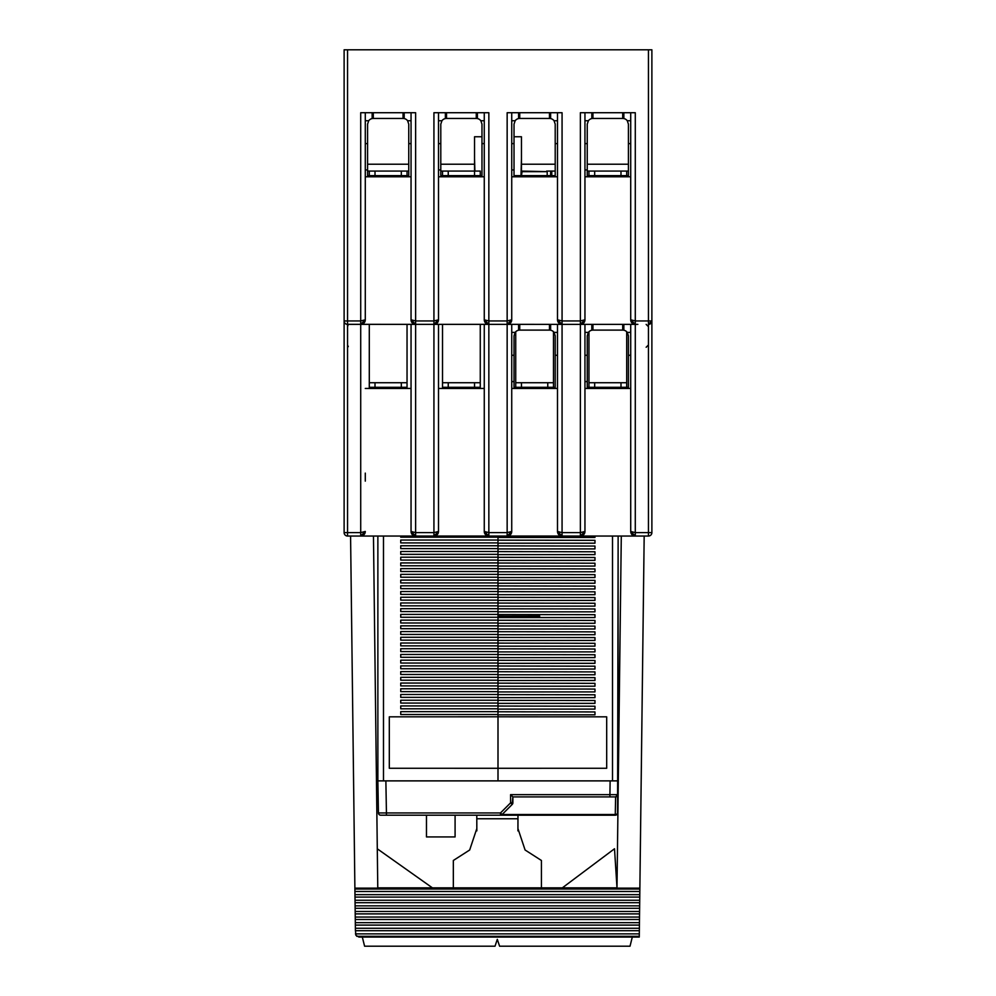 <?xml version="1.0" encoding="UTF-8"?>
<svg xmlns="http://www.w3.org/2000/svg" width="996" height="996" viewBox="0 0 996 996"><rect width="100%" height="100%" fill="white"/><g stroke="black" fill="none" stroke-linecap="round" stroke-linejoin="round"><path stroke-width="1.49" d="M480.271 175.645L480.271 171.075L442.51 171.075L442.51 175.645M438.501 169.93L440.792 169.93L440.792 175.645L446.519 175.645L446.519 176.79M481.417 176.79L481.417 175.645L446.519 175.645M440.792 171.075L442.51 171.075M474.544 136.751L481.977 136.751L474.544 136.751L474.544 164.216L440.792 164.216M474.544 175.645L474.544 164.216M514.023 136.751L521.456 136.751L514.023 136.751M344.118 532.611L344.118 49.8L651.882 49.8L651.882 532.611A3.436 3.436 0 0 1 648.446 536.047L347.554 536.047A3.436 3.436 0 0 1 344.118 532.611L347.554 532.611L347.554 536.047A3.436 3.436 0 0 1 344.118 532.611M407.04 324.385L407.04 382.738L401.326 382.738L401.326 387.307L407.04 387.307L407.04 382.738M369.292 324.385L369.292 387.307L401.326 387.307A5.715 5.715 0 0 1 400.18 388.452L400.728 387.979M375.006 387.307A5.715 5.715 0 0 0 376.152 388.452A5.715 5.715 0 0 1 375.006 387.307L375.006 382.738L369.292 382.738M375.006 382.738L401.326 382.738M384.157 387.307A5.715 5.715 0 0 1 383.024 388.452M393.32 388.452A5.715 5.715 0 0 1 392.175 387.307A5.715 5.715 0 0 0 393.32 388.452M594.986 536.047L594.961 537.466L498 537.466L498 536.022L498 541.737M498 540.156L594.961 540.33L594.986 541.762L594.961 543.194L498 543.194L498 547.464M498 545.883L594.961 546.057L594.986 547.476L594.961 548.908L498 548.908L498 553.178M498 551.597L594.961 551.772L594.986 553.203L594.961 554.635L498 554.635L498 558.905M498 557.324L594.961 557.499L594.986 558.918L594.961 560.35L498 560.35L498 564.62M498 563.039L594.961 563.213L594.986 564.645L594.961 566.077L498 566.077L498 570.335M498 568.766L594.961 568.94L594.986 570.359L594.961 571.791L498 571.791L498 576.062M498 574.48L594.961 574.655L594.986 576.086L594.961 577.518L498 577.518L498 581.776M498 580.207L594.961 580.369L594.986 581.801L594.961 583.233L498 583.233L498 587.503M498 585.922L594.961 586.096L594.986 587.528L594.961 588.96L498 588.96L498 593.218M498 591.649L594.961 591.811L594.986 593.243L594.961 594.674L498 594.674L498 598.945M498 597.363L594.961 597.538L594.986 598.97L594.961 600.401L498 600.401L498 604.659M498 603.09L594.961 603.252L594.986 604.684L594.961 606.116L498 606.116L498 610.386M498 608.805L594.961 608.979L594.961 611.843L498 611.843L498 616.101L539.757 616.113M498 614.532L594.961 614.694L594.986 616.126L594.961 617.557L498 617.557L498 616.101L498 621.828M498 620.247L594.961 620.421L594.986 621.853L594.961 623.284L498 623.284L498 627.542M498 625.974L594.961 626.135L594.986 627.567L594.961 628.999L498 628.999L498 633.269M498 631.688L594.961 631.862L594.986 633.294L594.961 634.713L498 634.713L498 638.984M498 637.415L594.961 637.577L594.986 639.009L594.961 640.44L498 640.44L498 644.711M498 643.13L594.961 643.304L594.986 644.736L594.961 646.155L498 646.155L498 650.425M498 648.844L594.961 649.019L594.986 650.45L594.961 651.882L498 651.882L498 656.152M498 654.571L594.961 654.745L594.986 656.177L594.961 657.597L498 657.597L498 661.867M498 660.286L594.961 660.46L594.986 661.892L594.961 663.324L498 663.324L498 667.594M498 666.013L594.961 666.187L594.986 667.606L594.961 669.038L498 669.038L498 673.308M498 671.727L594.961 671.902L594.986 673.333L594.961 674.765L498 674.765L498 679.035M498 677.454L594.961 677.629L594.986 679.048L594.961 680.48L498 680.48L498 684.75M498 683.169L594.961 683.343L594.986 684.775L594.961 686.207L498 686.207L498 690.465M498 688.896L594.961 689.07L594.986 690.489L594.961 691.921L498 691.921L498 696.192M498 694.61L594.961 694.785L594.986 696.216L594.961 697.648L498 697.648L498 701.906M498 700.337L594.961 700.499L594.986 701.931L594.961 703.363L498 703.363L498 707.633M498 706.052L594.961 706.226L594.986 707.658L594.961 709.09L498 709.09L498 713.348M498 711.779L594.961 711.941L594.986 713.373L594.961 714.804L498 714.804L498 716.809L606.689 716.834L606.689 768.277L498 768.29L498 780.876L378.057 780.876L383.485 780.876L383.485 536.047M617.943 780.876L385.875 780.876L386.436 812.948L378.43 812.948L377.87 781.063M618.155 792.953L617.57 812.948L618.13 536.047L618.13 781.113M618.13 778.586L618.292 781.113M377.87 536.047L377.87 780.901M376.426 778.611L377.87 778.586M376.6 792.953L378.082 792.853L378.057 791.696M373.463 536.047L377.77 887.847L616.997 887.847L621.292 536.047M377.285 848.804L432.413 887.847M644.175 536.047L639.27 937.049L358.871 937.049L355.846 935.232L355.398 929.617M639.37 929.617L639.357 930.7L355.41 930.7L350.58 536.047M639.432 924.014L639.42 925.097L355.335 925.097L355.323 924.014M639.507 918.412L639.494 919.495L355.273 919.495L355.261 918.412M639.569 912.809L639.557 913.892L355.199 913.892L355.186 912.809M639.644 907.219L639.631 908.29L355.136 908.29L355.124 907.219M639.706 901.617L639.693 902.687L355.062 902.687L355.049 901.617M639.781 896.014L639.768 897.085L354.999 897.085L354.987 896.014M639.843 890.412L639.83 891.482L354.925 891.482L354.912 890.412M353.555 779.046L352.472 690.489M354.962 894.657L639.793 894.657M355.037 900.26L639.731 900.26M355.099 905.862L639.656 905.862M355.174 911.465L639.594 911.465M355.236 917.067L639.519 917.067M355.311 922.67L639.457 922.67M355.373 928.272L639.382 928.272M355.448 933.875L639.32 933.875M639.295 935.232L639.283 936.302L356.73 936.302M642.283 690.489L641.212 779.046M632.311 937.049L630.02 946.2L499.594 946.2L497.303 939.34L495.024 946.2L364.598 946.2L362.307 937.049M632.074 323.065A4.582 4.582 0 0 0 633.008 323.775L633.008 323.775A4.582 4.582 0 0 0 635.286 324.385L346.957 324.335M344.355 322.206L344.118 320.949L347.554 320.949L347.554 324.385A3.436 3.436 0 0 1 344.118 320.949A3.436 3.436 0 0 0 347.554 324.385L360.714 324.385A4.582 4.582 0 0 0 362.992 323.775L362.992 323.775A4.582 4.582 0 0 0 365.283 319.803L365.283 176.79L411.049 176.79L411.049 319.803L415.631 324.385L433.932 324.385A4.582 4.582 0 0 0 438.501 319.803L438.501 176.79L484.268 176.79M365.283 112.722L365.283 319.803L360.714 320.949L360.714 112.722L415.631 112.722L415.631 320.949L411.049 319.803A4.582 4.582 0 0 0 412.369 323.015M485.587 323.015A4.582 4.582 0 0 1 484.268 319.803L488.849 324.385L488.849 532.611L484.268 531.466L488.849 536.047L433.932 536.047A4.582 4.582 0 0 0 438.501 531.466L433.932 532.611L433.932 324.385L438.501 319.803L433.932 320.949L433.932 112.722L488.849 112.722L488.849 320.949L484.268 319.803L484.268 112.722M485.625 323.065A4.582 4.582 0 0 0 488.849 324.385L507.151 324.385A4.582 4.582 0 0 0 511.732 319.803L507.151 320.949L507.151 112.722L562.068 112.722L562.068 320.949L557.499 319.803L562.068 324.385L580.369 324.385A4.582 4.582 0 0 0 584.951 319.803L584.951 176.79L630.717 176.79L630.717 261.462M584.951 112.722L584.951 319.803L580.369 320.949L580.369 112.722L635.286 112.722L635.286 320.949L630.717 319.803L630.717 269.468M491.426 324.385L431.355 324.385M564.645 324.385L504.574 324.385M637.863 324.385L577.805 324.385M418.195 324.385L358.137 324.385M632.074 534.715A4.582 4.582 0 0 0 633.008 535.425L633.008 535.425A4.582 4.582 0 0 0 635.286 536.047L580.369 536.047A4.582 4.582 0 0 0 584.951 531.466L584.951 388.452L630.717 388.452L630.717 473.112M412.406 323.065A4.582 4.582 0 0 0 415.631 324.385L415.631 532.611L411.049 531.466L415.631 536.047L360.714 536.047A4.582 4.582 0 0 0 362.992 535.425L362.992 535.425A4.582 4.582 0 0 0 365.283 531.466L360.714 532.611L360.714 324.385L365.283 319.803L361.747 324.26M558.856 323.065A4.582 4.582 0 0 0 562.068 324.385L562.068 532.611L557.499 531.466L562.068 536.047L507.151 536.047A4.582 4.582 0 0 0 511.732 531.466L507.151 532.611L507.151 324.385L511.732 319.803L511.732 112.722M648.446 536.047A3.436 3.436 0 0 0 651.882 532.611A3.436 3.436 0 0 1 648.446 536.047L648.446 49.8M632.024 323.015A4.582 4.582 0 0 1 630.717 319.803L635.286 324.385L635.286 320.949L651.882 320.949L648.446 324.385A3.436 3.436 0 0 0 651.882 320.949A3.436 3.436 0 0 1 648.446 324.385M365.283 473.112L365.283 481.13M412.369 534.678A4.582 4.582 0 0 1 411.049 531.466L411.049 324.385L411.049 388.452L365.283 388.452M628.426 164.216L587.242 164.216M587.242 171.075L628.426 171.075M626.708 175.645L626.708 171.075M584.951 169.93L587.242 169.93L587.242 175.645L592.956 175.645L592.956 176.79M627.854 176.79L627.854 175.645L592.956 175.645M588.96 175.645L588.96 171.075M587.242 169.93L587.242 124.164L588.387 120.74A5.715 5.715 0 0 1 592.956 118.449A5.715 5.715 0 0 0 591.811 118.561L591.811 112.722M630.717 143.611L628.426 143.611L628.426 124.164L627.281 120.74A5.715 5.715 0 0 0 622.712 118.449L592.956 118.449L592.956 112.722M622.712 112.722L622.712 118.449A5.715 5.715 0 0 1 623.845 118.561L623.845 112.722M584.951 120.74L588.387 120.74M584.951 143.611L587.242 143.611M628.426 143.611L628.426 176.79M630.717 120.74L627.281 120.74M634.253 324.26L630.717 319.803L630.717 112.722M584.951 324.385L584.951 531.466L580.369 532.611L580.369 324.385L584.951 319.803L581.415 324.26M511.732 176.79L557.499 176.79L557.499 319.803A4.582 4.582 0 0 0 558.806 323.015M632.024 534.678A4.582 4.582 0 0 1 630.717 531.466L630.717 481.13M635.286 324.385L635.286 532.611L630.717 531.466L630.717 324.385M634.253 535.923L630.717 531.466L635.286 536.047L635.286 532.611L651.882 532.611M558.856 534.715A4.582 4.582 0 0 0 562.068 536.047L562.068 532.611L580.369 532.611L580.369 536.047L584.951 531.466L581.415 535.923M557.499 324.385L557.499 531.466A4.582 4.582 0 0 0 558.806 534.678M557.499 388.452L511.732 388.452M511.732 381.593L514.023 381.593L514.023 387.307L519.738 387.307L519.738 388.452M554.635 388.452L555.208 387.307M554.635 387.307L519.738 387.307M521.456 387.307L521.456 382.738L515.729 382.738L515.729 387.307M515.729 382.738L515.729 331.743M553.49 387.307L553.49 331.743M553.49 382.738L547.763 382.738L547.763 387.307M521.456 382.738L547.763 382.738M521.456 158.489L521.008 175.645M514.023 381.593L514.023 335.826L515.156 332.39L511.732 332.39M511.732 355.273L514.023 355.273M518.592 324.385L518.592 330.224A5.715 5.715 0 0 0 515.156 332.39M557.499 355.273L555.208 355.273L555.208 335.826L554.062 332.39A5.715 5.715 0 0 0 549.481 330.099L519.738 330.099A5.715 5.715 0 0 0 518.592 330.224M550.626 330.224L550.626 324.385M555.208 355.273L555.208 388.452M557.499 332.39L554.062 332.39M511.732 324.385L511.732 531.466L507.151 536.047L507.151 532.611L488.849 532.611L488.849 536.047A4.582 4.582 0 0 1 485.625 534.715M487.803 535.923L484.268 531.466L484.268 324.385L484.268 531.466A4.582 4.582 0 0 0 485.587 534.678M484.268 388.452L438.501 388.452L438.501 324.385L438.501 531.466L433.932 536.047L433.932 532.611L415.631 532.611L415.631 536.047A4.582 4.582 0 0 1 412.406 534.715M561.034 324.26L557.499 319.803L557.499 112.722M438.501 112.722L438.501 319.803L434.966 324.26M414.585 324.26L411.049 319.803L411.049 112.722M365.283 261.462L365.283 269.468M347.554 324.385L347.554 532.611L360.714 532.611L360.714 536.047L365.283 531.466L361.747 535.923M473.399 388.452A5.715 5.715 0 0 0 474.544 387.307A5.715 5.715 0 0 1 473.399 388.452A5.715 5.715 0 0 0 474.544 387.307L480.271 387.307L480.271 382.738L474.544 382.738L474.544 387.307A5.715 5.715 0 0 1 473.399 388.452L473.947 387.992M442.51 387.307L448.237 387.307L448.237 382.738L442.51 382.738L442.51 387.307M474.544 387.307L448.237 387.307A5.715 5.715 0 0 0 449.37 388.452A5.715 5.715 0 0 1 448.237 387.307M474.544 382.738L448.237 382.738M442.51 382.738L442.51 324.385M480.271 382.738L480.271 324.385M474.88 171.075L474.544 158.489M466.539 388.452A5.715 5.715 0 0 1 465.393 387.307A5.715 5.715 0 0 0 466.539 388.452M457.388 387.307A5.715 5.715 0 0 1 456.243 388.452A5.715 5.715 0 0 0 457.388 387.307M584.951 381.593L587.242 381.593L587.242 387.307L592.956 387.307L592.956 388.452M627.854 388.452L628.426 387.307M627.854 387.307L592.956 387.307M588.96 331.743L588.96 387.307M626.708 331.743L626.708 382.738L620.994 382.738L620.994 387.307M626.708 387.307L626.708 382.738M620.994 382.738L588.96 382.738M594.674 387.307L594.674 382.738M587.242 381.593L587.242 335.826L588.387 332.39L584.951 332.39M584.951 355.273L587.242 355.273M591.811 324.385L591.811 330.224A5.715 5.715 0 0 0 588.387 332.39M630.717 355.273L628.426 355.273L628.426 335.826L627.281 332.39A5.715 5.715 0 0 0 622.712 330.099L592.956 330.099A5.715 5.715 0 0 0 591.811 330.224M623.845 330.224L623.845 324.385M628.426 355.273L628.426 388.452M630.717 332.39L627.281 332.39M604.174 780.876L599.829 780.876M527.606 780.876L500.092 780.876M396.483 780.876L403.604 780.876M477.968 780.876L485.102 780.876M385.303 815.201L394.155 815.201M617.57 812.948A2.291 2.291 0 0 1 615.279 815.201L615.279 814.529A2.291 1.619 1 0 0 617.57 812.948A2.291 2.291 0 0 1 615.279 815.201L380.721 815.201L386.436 815.201L386.436 812.948L500.49 812.948L502.109 814.529L500.49 815.201L500.49 812.948L510.587 802.851L510.587 794.646L617.894 794.646L615.603 796.9L512.878 796.9L510.587 794.646M517.932 830.876L517.97 815.201M500.49 815.201A2.291 2.291 0 0 0 502.109 814.529L500.49 815.201A2.291 2.291 0 0 0 502.109 814.529L512.205 804.432L512.878 796.9L512.878 802.813A2.291 2.291 0 0 1 512.205 804.432L510.587 802.851L512.878 802.813A2.291 2.291 0 0 1 512.205 804.432L502.109 814.529L615.279 814.529L615.603 796.9L512.878 796.9M380.721 815.201L380.733 815.201A2.291 2.291 0 0 1 378.43 812.948M609.888 796.9L610.125 780.876L498 780.876M617.894 794.646L617.47 795.916M617.171 796.277L616.437 796.738M498 768.29L389.312 768.277L389.312 716.834L498 716.809L498 768.29M498 714.518L400.753 714.518L400.728 713.086L400.753 711.654L498 711.654M498 708.803L400.753 708.803L400.728 707.372L400.753 705.94L498 705.94M498 703.076L400.753 703.076L400.728 701.645L400.753 700.225L498 700.225M498 697.362L400.753 697.362L400.728 695.93L400.753 694.498L498 694.498M498 691.635L400.753 691.635L400.728 690.203L400.753 688.784L498 688.784M498 685.92L400.753 685.92L400.728 684.489L400.753 683.057L498 683.057M498 680.193L400.753 680.193L400.728 678.762L400.753 677.342L498 677.342M498 674.479L400.753 674.479L400.728 673.047L400.753 671.615L498 671.615M498 668.752L400.753 668.752L400.728 667.332L400.753 665.901L498 665.901M498 663.037L400.753 663.037L400.728 661.605L400.753 660.174L498 660.174M498 657.31L400.753 657.31L400.728 655.891L400.753 654.459L498 654.459M498 651.596L400.753 651.596L400.728 650.164L400.753 648.732L498 648.732M498 645.869L400.753 645.869L400.728 644.449L400.753 643.018L498 643.018M498 640.154L400.753 640.154L400.728 638.722L400.753 637.291L498 637.291M498 634.44L400.753 634.44L400.728 633.008L400.753 631.576L498 631.576M498 628.713L400.753 628.713L400.728 627.281L400.753 625.849L498 625.849M498 622.998L400.753 622.998L400.728 621.566L400.753 620.135L498 620.135M498 617.271L400.753 617.271L400.728 615.839L400.753 614.408L498 614.408M498 611.556L400.753 611.556L400.728 610.125L400.753 608.693L498 608.693M498 605.829L400.753 605.829L400.728 604.398L400.753 602.966L498 602.966M498 600.115L400.753 600.115L400.728 598.683L400.753 597.251L498 597.251M498 594.388L400.753 594.388L400.728 592.956L400.753 591.524L498 591.524M498 588.673L400.753 588.673L400.728 587.242L400.753 585.81L498 585.81M498 582.946L400.753 582.946L400.728 581.515L400.753 580.083L498 580.083M498 577.232L400.753 577.232L400.728 575.8L400.753 574.368L498 574.368M498 571.505L400.753 571.505L400.728 570.073L400.753 568.654L498 568.654M498 565.79L400.753 565.79L400.728 564.359L400.753 562.927L498 562.927M498 560.063L400.753 560.063L400.728 558.632L400.753 557.212L498 557.212M498 554.349L400.753 554.349L400.728 552.917L400.753 551.485L498 551.485M498 548.622L400.753 548.622L400.728 547.19L400.753 545.771L498 545.771M498 542.907L400.753 542.907L400.728 541.475L400.753 540.044L498 540.044M498 537.18L400.753 537.18L400.728 536.047M498 541.488L498 540.33M498 547.215L498 546.057M498 552.929L498 551.772M498 558.656L498 557.499M498 564.371L498 563.213M498 570.098L498 568.94M498 575.812L498 574.655M498 581.54L498 580.369M498 587.254L498 586.096M498 592.981L498 591.811M498 598.696L498 597.538M498 604.423L498 603.252M498 610.137L498 608.979M498 615.852L498 614.694M498 621.579L498 620.421M498 627.293L498 626.135M498 633.02L498 631.862M498 638.735L498 637.577M498 644.462L498 643.304M498 650.176L498 649.019M498 655.903L498 654.745M498 661.618L498 660.46M498 667.345L498 666.187M498 673.059L498 671.902M498 678.786L498 677.629M498 684.501L498 683.343M498 690.228L498 689.07M498 695.943L498 694.785M498 701.67L498 700.499M498 707.384L498 706.226M498 713.111L498 711.941M389.312 716.834L389.312 768.277M606.689 768.277L606.689 716.834M476.785 815.201L476.835 830.876M453.329 887.847L453.329 860.482L469.676 849.999L476.785 828.672M541.426 887.847L541.426 860.482L525.091 849.999L517.97 828.672M455.085 815.201L455.085 836.939L426.475 836.939L426.475 815.201M555.208 164.216L521.456 164.216L521.456 171.075L547.19 171.648L522.029 171.648L521.506 175.645M520.535 175.645L521.58 175.645M526.423 175.645L529.772 175.645M511.732 169.93L514.023 169.93L514.023 175.645L519.738 175.645L519.738 176.79M554.635 176.79L555.208 175.645M554.635 175.645L519.738 175.645M538.761 175.645L542.222 175.645M544.028 175.645L545.372 175.645M514.023 169.93L514.023 124.164L515.156 120.74L511.732 120.74M511.732 143.611L514.023 143.611M557.499 143.611L555.208 143.611L555.208 124.164L554.062 120.74A5.715 5.715 0 0 0 549.481 118.449L519.738 118.449A5.715 5.715 0 0 0 518.592 118.561L518.592 112.722L518.592 118.561A5.715 5.715 0 0 0 515.156 120.74M550.626 118.561L550.626 112.722L550.626 118.561A5.715 5.715 0 0 0 549.481 118.449L549.481 112.722M555.208 143.611L555.208 176.79M557.499 120.74L554.062 120.74M594.674 175.645L594.674 171.075M620.994 175.645L620.994 171.075M521.456 136.751L521.456 164.216M546.63 171.075L555.208 171.075M408.758 164.216L367.574 164.216M369.292 175.645L369.292 171.075L375.006 171.075L375.006 175.645M365.283 169.93L367.574 169.93L367.574 175.645L373.288 175.645L373.288 176.79M408.186 176.79L408.186 175.645L373.288 175.645M407.04 175.645L407.04 171.075L375.006 171.075M407.04 171.075L408.758 171.075M367.574 171.075L369.292 171.075M401.326 175.645L401.326 171.075M367.574 169.93L367.574 124.164L368.719 120.74A5.715 5.715 0 0 1 373.288 118.449A5.715 5.715 0 0 0 372.155 118.561L372.155 112.722M411.049 143.611L408.758 143.611L408.758 124.164L407.613 120.74A5.715 5.715 0 0 0 403.044 118.449L373.288 118.449L373.288 112.722M403.044 112.722L403.044 118.449A5.715 5.715 0 0 1 404.189 118.561L404.189 112.722M365.283 120.74L368.719 120.74M365.283 143.611L367.574 143.611M408.758 143.611L408.758 176.79M411.049 120.74L407.613 120.74M562.342 887.847L614.507 848.766L616.997 887.847M448.237 175.645L448.237 171.075M440.792 169.93L440.792 124.164L441.938 120.74L438.501 120.74M438.501 143.611L440.792 143.611M445.374 112.722L445.374 118.561A5.715 5.715 0 0 0 441.938 120.74M484.268 143.611L481.977 143.611L481.977 124.164L480.844 120.74A5.715 5.715 0 0 0 476.262 118.449L446.519 118.449A5.715 5.715 0 0 0 445.374 118.561A5.715 5.715 0 0 1 446.519 118.449L446.519 112.722M477.408 118.561L477.408 112.722L477.408 118.561A5.715 5.715 0 0 0 476.262 118.449L476.262 112.722M481.977 143.611L481.977 176.79M484.268 120.74L480.844 120.74M612.515 780.876L612.515 536.047M354.887 888.146L639.868 888.146M354.9 889.03L639.868 889.03M347.554 49.8L347.554 320.949L360.714 320.949L360.714 324.385M415.631 324.385L415.631 320.949L433.932 320.949L433.932 324.385M488.849 324.385L488.849 320.949L507.151 320.949L507.151 324.385M562.068 324.385L562.068 320.949L580.369 320.949L580.369 324.385M550.626 171.075L550.626 175.645M551.772 175.645L551.772 171.075M549.481 330.099L549.481 324.385M519.738 324.385L519.738 330.099M622.712 330.099L622.712 324.385M592.956 324.385L592.956 330.099M476.785 818.762L517.97 818.762M519.738 112.722L519.738 118.449A5.715 5.715 0 0 0 518.592 118.561M348.264 346.645L347.554 344.977M348.002 325.294L347.554 326.676M557.499 531.466L561.034 535.923M508.197 535.923L511.732 531.466M484.268 319.803L487.803 324.26M508.197 324.26L511.732 319.803M434.966 535.923L438.501 531.466M411.049 531.466L414.585 535.923M547.19 171.648L547.19 175.645M646.155 347.268L648.446 344.977M646.155 324.385L648.446 326.676"/></g></svg>
